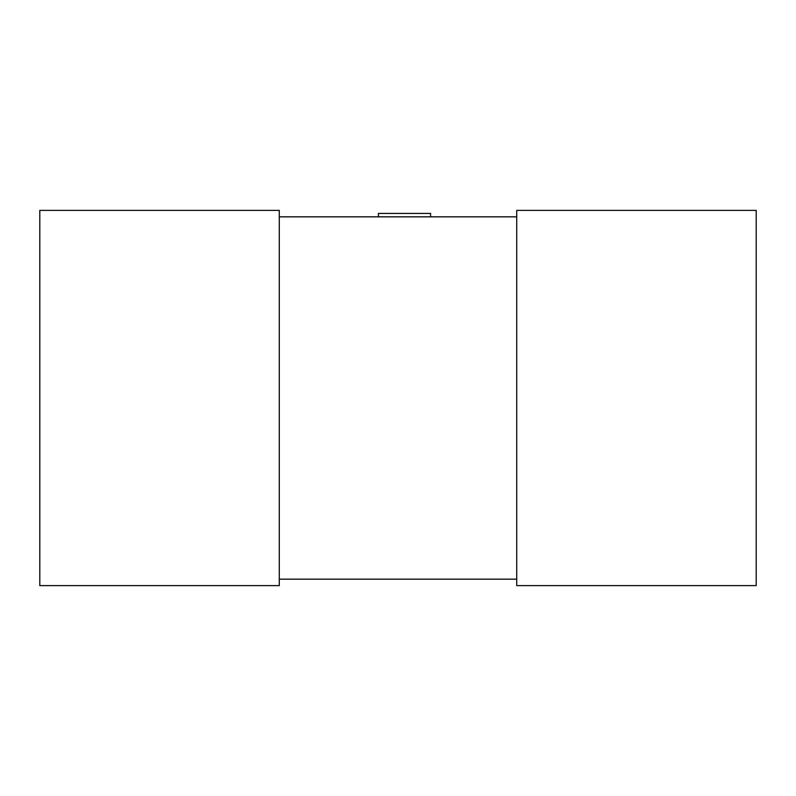 <?xml version="1.0" encoding="UTF-8"?>
<svg xmlns="http://www.w3.org/2000/svg" width="796" height="796" viewBox="0 0 796 796"><rect width="100%" height="100%" fill="white"/><g stroke="black" fill="none" stroke-linecap="round" stroke-linejoin="round"><path stroke-width="1.19" d="M279.287 579.16L516.713 579.16M279.287 216.84L516.713 216.84M279.287 210.373L279.287 585.627L39.8 585.627L39.8 210.373L279.287 210.373M516.713 585.627L516.713 210.373L756.2 210.373L756.2 585.627L516.713 585.627M378.418 216.84L378.418 213.428L430.596 213.428L430.596 216.84"/></g></svg>
